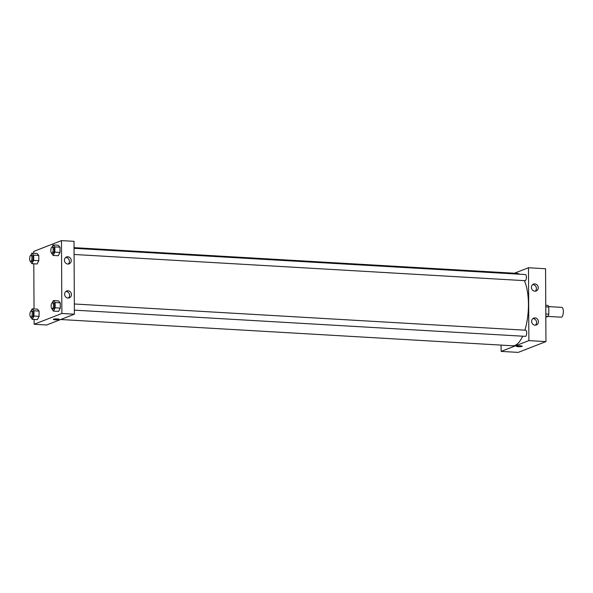 <?xml version="1.0" encoding="UTF-8"?>
<svg xmlns="http://www.w3.org/2000/svg" width="593" height="593" viewBox="0 0 593 593"><rect width="100%" height="100%" fill="white"/><g stroke="black" fill="none" stroke-linecap="round" stroke-linejoin="round"><path stroke-width="0.89" d="M547.925 316.425L561.223 317.196A4.914 1.831 -86.7 0 0 561.534 317.144A4.914 1.831 -86.7 0 0 563.35 311.977A4.914 1.831 -86.7 0 0 561.793 307.374L548.621 306.611M546.116 306.9L548.762 307.055A6.605 2.461 -86.7 0 0 548.028 305.432L546.109 305.321M548.762 307.055L548.799 314.179A6.605 2.461 -86.7 0 1 548.08 316.365L546.168 317.107M546.153 314.023L548.799 314.179M546.168 316.254L548.08 316.365M545.879 327.647L545.671 288.635M501.122 351.397L518.208 352.39L545.953 341.605L545.567 268.74L528.482 267.747L528.867 340.612L501.122 351.397L501.092 345.104M74.37 310.146L525.368 336.35A3.076 1.142 -86.7 0 0 526.703 332.836A3.076 1.142 -86.7 0 0 525.724 330.219L74.34 303.987M514.405 273.225L528.482 267.747M74.081 254.479L525.079 280.689A3.076 1.142 -86.7 0 0 525.272 280.659A3.076 1.142 -86.7 0 0 526.406 277.428A3.076 1.142 -86.7 0 0 525.435 274.552L74.043 248.319M60.723 319.516L512.7 345.778A36.262 13.498 -86.7 0 0 514.991 345.393A36.262 13.498 -86.7 0 0 522.641 336.194M524.894 330.168A36.262 13.498 -86.7 0 0 524.39 280.652M519.483 274.203A36.262 13.498 -86.7 0 0 516.911 273.366L74.043 247.637M534.834 283.899A3.691 3.373 -111.2 0 1 536.191 290.978A3.691 3.373 -111.2 0 1 531.432 287.346A3.691 3.373 -111.2 0 1 534.834 283.899M535.049 325.186A3.691 3.373 -111.2 0 1 533.693 318.107A3.691 3.373 -111.2 0 1 538.177 320.324A3.691 3.373 -111.2 0 1 535.049 325.186M528.867 340.612L545.953 341.605L545.567 268.74M535.205 291.185A3.691 3.373 68.8 0 0 532.647 284.618M535.383 325.186A3.691 3.373 68.8 0 0 532.825 318.619M520.365 345.823A2.921 0.452 -0.3 0 1 522.188 346.238A2.921 0.452 -0.3 0 1 519.268 346.705A2.921 0.452 -0.3 0 1 516.347 346.268A2.921 0.452 -0.3 0 1 520.365 345.823M545.953 341.605L518.208 352.39M517.103 345.956A2.921 0.452 179.7 0 0 521.425 345.934M74.392 314.201L74.014 241.344L61.479 240.61L61.865 313.475L74.392 314.201L46.647 324.986L34.12 324.26L34.097 319.457M67.832 256.762A3.691 3.373 -111.2 0 1 69.181 263.841A3.691 3.373 -111.2 0 1 64.429 260.208A3.691 3.373 -111.2 0 1 67.832 256.762M68.047 298.049A3.691 3.373 -111.2 0 1 66.69 290.97A3.691 3.373 -111.2 0 1 71.167 293.187A3.691 3.373 -111.2 0 1 68.047 298.049M37.322 309.131L39.071 311.08L37.322 309.131L32.192 308.834L33.942 310.784L33.971 316.047L32.252 319.345L30.502 316.855M39.094 316.343L39.071 311.08L39.094 316.343L37.374 319.642L39.094 316.343L33.971 316.047M37.033 253.463L38.775 255.42L37.033 253.463L31.903 253.167L33.653 255.123L33.682 260.379L31.955 263.685L30.206 261.187M38.804 260.675L38.775 255.42L38.804 260.675L37.085 263.981L38.804 260.675L33.682 260.379M58.225 245.228L59.975 247.177L58.225 245.228L53.096 244.924L54.845 246.881L54.875 252.144L53.155 255.442L51.406 252.952M59.997 252.44L59.975 247.177L59.997 252.44L58.277 255.739L59.997 252.44L54.875 252.144M61.865 313.475L34.12 324.26M33.749 253.278L33.742 251.395L61.479 240.61M34.038 308.938L33.801 263.789M58.574 311.407L60.293 308.101L60.264 302.845L58.514 300.888L60.264 302.845L60.293 308.101L58.574 311.407L53.444 311.11L51.695 308.612M68.202 264.048A3.691 3.373 68.8 0 0 65.645 257.481M68.38 298.049A3.691 3.373 68.8 0 0 65.823 291.482M53.548 319.19A2.921 0.452 -0.3 0 1 56.809 318.893A2.921 0.452 -0.3 0 1 59.167 319.33A2.921 0.452 -0.3 0 1 56.253 319.797A2.921 0.452 -0.3 0 1 53.333 319.36A2.921 0.452 -0.3 0 1 53.548 319.19M53.333 319.36A2.921 0.452 179.7 0 0 56.253 319.797A2.921 0.452 179.7 0 0 59.167 319.33M31.073 310.984L32.192 308.834M30.903 317.092L32.044 317.159A3.076 1.142 -86.7 0 0 32.237 317.122A3.076 1.142 -86.7 0 0 33.378 313.897A3.076 1.142 -86.7 0 0 32.4 311.021L31.259 310.954A3.076 1.142 -86.7 0 0 29.939 313.956A3.076 1.142 -86.7 0 0 30.903 317.092A3.076 1.142 -86.7 0 0 31.103 317.055A3.076 1.142 -86.7 0 0 32.237 313.83A3.076 1.142 -86.7 0 0 31.259 310.954M33.942 310.784L39.071 311.08M32.252 319.345L37.374 319.642M30.784 255.324L31.903 253.167M30.614 261.424L31.755 261.491A3.076 1.142 -86.7 0 0 31.948 261.461A3.076 1.142 -86.7 0 0 33.082 258.229A3.076 1.142 -86.7 0 0 32.111 255.353L30.969 255.294A3.076 1.142 -86.7 0 0 29.65 258.296A3.076 1.142 -86.7 0 0 30.614 261.424A3.076 1.142 -86.7 0 0 30.806 261.394A3.076 1.142 -86.7 0 0 31.948 258.17A3.076 1.142 -86.7 0 0 30.969 255.294M33.653 255.123L38.775 255.42M31.955 263.685L37.085 263.981M52.266 302.741L53.392 300.592L55.142 302.549L55.164 307.804L53.444 311.11M52.102 308.849L53.237 308.916A3.076 1.142 -86.7 0 0 53.437 308.886A3.076 1.142 -86.7 0 0 54.571 305.654A3.076 1.142 -86.7 0 0 53.6 302.778L52.458 302.712A3.076 1.142 -86.7 0 0 51.139 305.714A3.076 1.142 -86.7 0 0 52.102 308.849A3.076 1.142 -86.7 0 0 52.295 308.82A3.076 1.142 -86.7 0 0 53.429 305.588A3.076 1.142 -86.7 0 0 52.458 302.712M53.392 300.592L58.514 300.888M55.142 302.549L60.264 302.845M55.164 307.804L60.293 308.101M51.976 247.081L53.096 244.924M51.806 253.189L52.947 253.255A3.076 1.142 -86.7 0 0 53.14 253.218A3.076 1.142 -86.7 0 0 54.282 249.994A3.076 1.142 -86.7 0 0 53.303 247.118L52.169 247.051A3.076 1.142 -86.7 0 0 50.842 250.053A3.076 1.142 -86.7 0 0 51.806 253.189A3.076 1.142 -86.7 0 0 52.006 253.152A3.076 1.142 -86.7 0 0 53.14 249.927A3.076 1.142 -86.7 0 0 52.169 247.051M54.845 246.881L59.975 247.177M53.155 255.442L58.277 255.739"/></g></svg>
